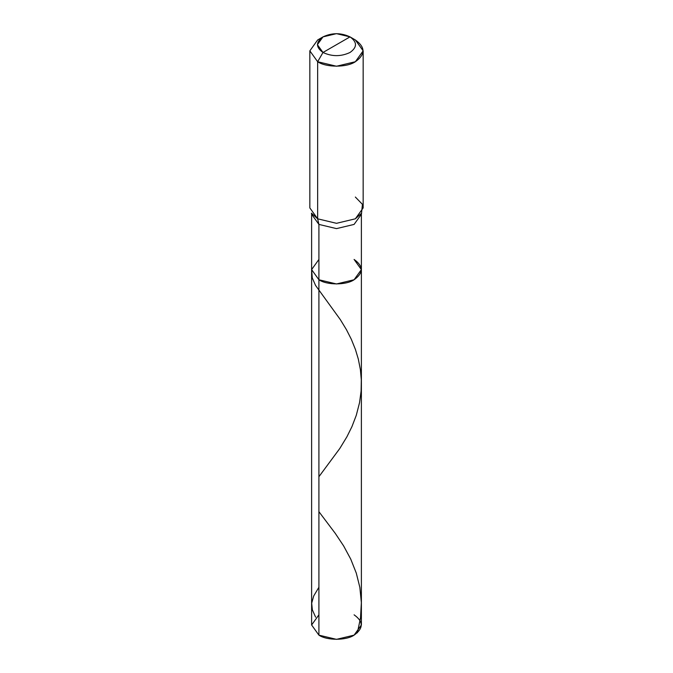 <?xml version="1.0" encoding="UTF-8"?>
<svg xmlns="http://www.w3.org/2000/svg" width="673" height="673" viewBox="0 0 673 673"><rect width="100%" height="100%" fill="white"/><g stroke="black" fill="none" stroke-linecap="round" stroke-linejoin="round"><path stroke-width="1.01" d="M361.586 213.139L361.384 214.258L354.091 224.412L336.5 228.618L318.909 224.412L311.616 214.258L311.616 624.981L318.909 635.144L318.909 224.412L336.5 228.618L354.091 224.412L361.384 214.258L361.384 624.981L354.091 635.144L336.5 639.35L318.909 635.144L318.909 279.758L311.616 269.604L318.909 259.442L311.616 269.604L318.909 279.758L336.5 283.964L354.091 279.758L361.384 269.604L354.091 259.442C363.588 266.214 363.588 272.986 354.091 279.758C346.174 285.243 326.826 285.243 318.909 279.758L311.616 269.604L318.909 279.758C326.826 285.243 346.174 285.243 354.091 279.758C363.588 272.986 363.588 266.214 354.091 259.442M318.909 614.828L311.616 624.981L318.909 635.144C326.826 640.62 346.174 640.62 354.091 635.144C363.588 628.372 363.588 621.6 354.091 614.828M336.5 44.679L322.99 52.477C315.704 47.278 315.704 42.079 322.99 36.88C331.999 32.674 341.001 32.674 350.01 36.88L322.99 52.477L317.648 61.731L336.5 66.24L355.352 61.731L363.159 50.845L355.352 39.968L350.01 36.88C357.296 42.079 357.296 47.278 350.01 52.477C341.001 56.683 331.999 56.683 322.99 52.477C331.999 56.683 341.001 56.683 350.01 52.477C357.296 47.278 357.296 42.079 350.01 36.88L336.5 44.679M361.384 269.604L354.091 279.758L336.5 283.964L318.909 279.758L318.909 224.412L317.648 218.809L336.5 223.318L355.352 218.809L361.544 213.198L362.419 204.323L355.352 197.046M363.159 50.845L363.159 207.932L355.352 218.809L336.5 223.318L317.648 218.809L317.648 61.731C326.136 67.603 346.864 67.603 355.352 61.731C365.523 54.479 365.523 47.219 355.352 39.968L350.01 36.88L336.5 33.65L322.99 36.88L317.395 44.679L322.99 52.477L317.648 61.731L309.841 50.845L317.648 39.968L309.841 50.845L317.648 61.731L317.648 218.809L311.456 213.198M311.414 213.139L311.616 214.258L318.909 224.412L317.648 218.809L309.841 207.932L309.841 50.845M315.62 617.166L312.365 609.889L311.683 603.201L313.719 595.95L318.909 587.268M357.38 632.797L360.509 617.881L361.359 602.604L359.853 587.394L356.295 573.127L350.768 559.179L343.642 545.946L335.28 533.395L318.909 511.673M318.909 476.72L339.806 448.479L346.923 436.769L351.937 426.648L356.244 415.418L359.55 402.664L361.107 391.047L361.308 379.824L360.392 369.662L358.339 359.18L355.437 349.489L351.323 339.293L346.452 329.686L340.311 319.591L315.553 285.419L312.272 277.932L311.742 271.034M350.01 36.88L355.352 39.968M322.99 36.88L317.648 39.968"/></g></svg>
